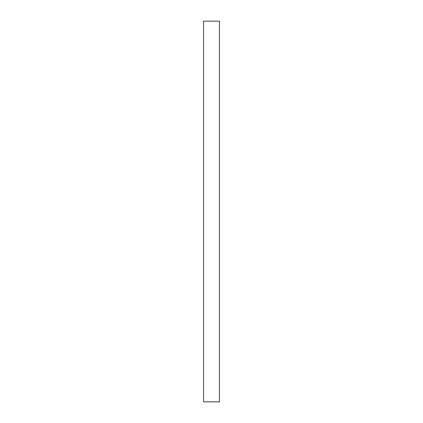 <?xml version="1.0" encoding="UTF-8"?>
<svg xmlns="http://www.w3.org/2000/svg" width="423" height="423" viewBox="0 0 423 423"><rect width="100%" height="100%" fill="white"/><g stroke="black" fill="none" stroke-linecap="round" stroke-linejoin="round"><path stroke-width="0.63" d="M203.569 401.85L203.569 21.15L219.431 21.15L219.431 401.85L203.569 401.85"/></g></svg>
